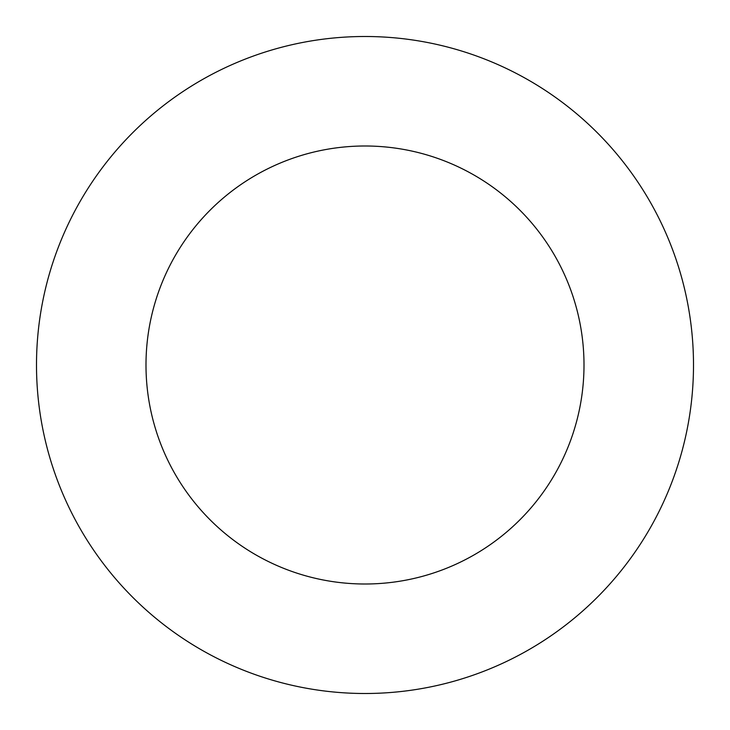 <?xml version="1.0" encoding="UTF-8"?>
<svg xmlns="http://www.w3.org/2000/svg" width="730" height="730" viewBox="0 0 730 730"><rect width="100%" height="100%" fill="white"/><g stroke="black" fill="none" stroke-linecap="round" stroke-linejoin="round"><path stroke-width="1.09" d="M584 365A219 219 0 0 0 255.5 175.337A219 219 0 0 0 255.5 554.663A219 219 0 0 0 584 365M693.5 365A328.5 328.5 0 0 0 200.75 80.51A328.5 328.5 0 0 0 200.75 649.49A328.5 328.5 0 0 0 693.5 365"/></g></svg>
